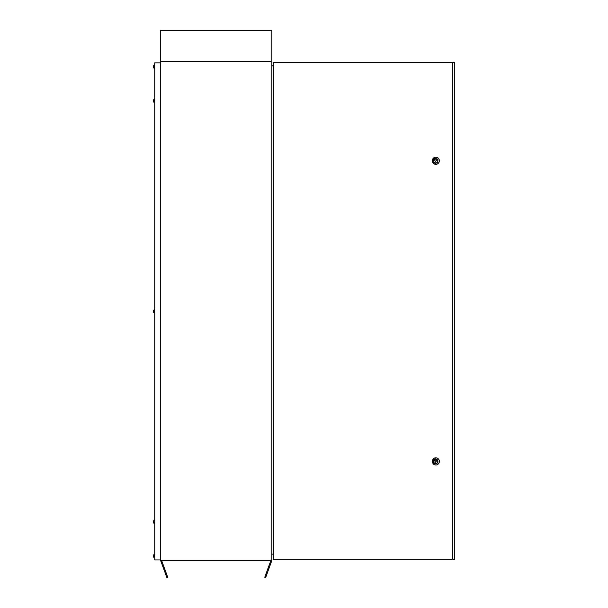 <?xml version="1.0" encoding="UTF-8"?>
<svg xmlns="http://www.w3.org/2000/svg" width="608" height="608" viewBox="0 0 608 608"><rect width="100%" height="100%" fill="white"/><g stroke="black" fill="none" stroke-linecap="round" stroke-linejoin="round"><path stroke-width="0.91" d="M271.837 65.824L273.516 65.824M273.516 554.511L271.837 553.896M271.525 561.412L270.644 561.093L270.841 560.553L161.652 560.553L161.85 561.093L160.968 561.412L160.656 560.553L160.656 30.4L271.837 30.4L271.837 61.583L160.656 61.583L271.837 61.583L271.837 560.553L265.635 577.6L264.754 577.281L265.202 576.057L266.076 576.376M270.644 561.093L265.202 576.057M161.85 561.093L167.74 577.281L166.866 577.6L160.968 561.412M167.299 576.057L166.417 576.376M160.656 559.93L154.736 559.93L154.736 62.837L160.656 62.837M437.631 160.755A2.181 2.105 -90 0 0 435.518 158.574A2.181 2.105 -90 0 0 433.413 160.755A2.181 2.105 -90 0 0 435.518 162.936A2.181 2.105 -90 0 0 437.631 160.755M435.64 158.574A2.181 2.105 -90 0 0 433.656 160.755A2.181 2.105 -90 0 0 435.64 162.936M437.631 461.388A2.181 2.105 -90 0 0 435.518 459.2A2.181 2.105 -90 0 0 433.413 461.388A2.181 2.105 -90 0 0 435.518 463.57A2.181 2.105 -90 0 0 437.631 461.388M435.64 459.207A2.181 2.105 -90 0 0 435.64 463.562M433.109 461.388A2.493 2.409 -90 0 0 435.518 463.881A2.493 2.409 -90 0 0 437.927 461.388A2.493 2.409 -90 0 0 435.518 458.888A2.493 2.409 -90 0 0 433.109 461.388M439.265 461.388A3.587 3.466 90 0 1 435.799 464.976A3.587 3.466 90 0 1 432.341 461.388A3.587 3.466 90 0 1 435.799 457.801A3.587 3.466 90 0 1 439.265 461.388M433.109 160.755A2.493 2.409 -90 0 0 435.518 163.248A2.493 2.409 -90 0 0 437.927 160.755A2.493 2.409 -90 0 0 435.518 158.262A2.493 2.409 -90 0 0 433.109 160.755M439.265 160.755A3.587 3.466 90 0 1 435.799 164.342A3.587 3.466 90 0 1 432.341 160.755A3.587 3.466 90 0 1 435.799 157.168A3.587 3.466 90 0 1 439.265 160.755M435.845 164.342A3.587 3.466 -90 0 0 439.348 160.755A3.587 3.466 -90 0 0 435.845 157.168M435.845 464.976A3.587 3.466 -90 0 0 439.348 461.388A3.587 3.466 -90 0 0 435.845 457.801M452.451 559.618L452.451 62.518L273.516 62.518L273.516 559.618L454.389 559.618L454.389 62.518L452.451 62.518M435.518 462.331L436.818 460.438L434.469 460.438L435.518 462.331L436.574 460.438M435.518 161.705L436.818 159.813L434.469 159.813L435.518 161.705L436.574 159.813M153.611 556.578L153.611 554.944L154.174 554.549L153.611 556.981M153.611 522.834L153.611 520.798L153.611 522.432L154.174 522.971L154.174 523.374L153.611 522.979L153.611 521.337M153.611 312.474L153.611 310.832L153.611 312.474L154.174 312.869L153.611 310.293L154.394 309.51L154.394 313.257L153.611 312.474L154.736 313.257M153.611 310.437L153.611 311.927M154.736 99.005L154.394 102.752L153.611 101.969L153.611 99.788L153.611 101.43L154.174 101.969L154.174 102.364L153.611 101.969L153.611 100.335M153.611 67.275L153.611 65.641L154.174 65.246L153.611 67.678M154.394 523.754L153.611 522.979L154.736 523.754L154.736 520.015L153.611 520.942M154.736 554.162L154.394 557.908L153.611 557.126M154.736 64.858L154.394 68.605L153.611 67.822M154.394 554.162L153.611 554.944M154.394 99.005L153.611 99.788L154.394 99.005M154.394 64.858L153.611 65.641M154.394 520.015L153.611 520.798M154.736 309.51L153.611 310.293M154.736 102.752L153.611 101.969"/></g></svg>
